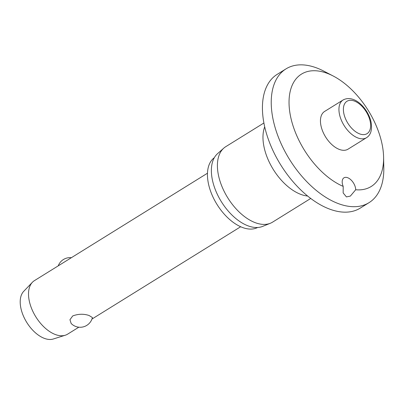 <?xml version="1.0" encoding="UTF-8"?>
<svg xmlns="http://www.w3.org/2000/svg" width="404" height="404" viewBox="0 0 404 404"><rect width="100%" height="100%" fill="white"/><g stroke="black" fill="none" stroke-linecap="round" stroke-linejoin="round"><path stroke-width="0.61" d="M346.43 196.915L343.163 192.94L343.193 186.39A9.449 5.368 -121.8 0 1 343.956 177.826A9.449 5.368 -121.8 0 1 347.046 177.518A9.449 5.368 -121.8 0 1 355.697 189.754L350.359 196.086L346.43 196.915M355.697 189.754A66.13 37.592 58.2 0 0 383.598 157.232A66.13 37.592 58.2 0 0 333.169 75.992A66.13 37.592 58.2 0 0 323.069 71.988A66.13 37.592 58.2 0 0 290.117 114.115A66.13 37.592 58.2 0 0 343.193 186.39M333.169 75.992L323.766 71.109A78.73 44.748 58.2 0 0 311.742 66.347A78.73 44.748 58.2 0 0 285.997 68.882A78.73 44.748 58.2 0 0 279.719 140.486A78.73 44.748 58.2 0 0 343.289 205.202A78.73 44.748 58.2 0 0 369.034 202.662A78.73 44.748 58.2 0 0 383.8 167.827L383.598 157.232M285.997 68.882L277.189 74.351A78.73 44.748 58.2 0 0 270.912 145.95A78.73 44.748 58.2 0 0 334.482 210.666A78.73 44.748 58.2 0 0 360.227 208.126L369.034 202.662M263.898 123.003L225.73 146.692A44.405 25.24 58.2 0 0 223.76 148.162A44.405 25.24 58.2 0 0 223.038 189.011A44.405 25.24 58.2 0 0 258.045 223.574A44.405 25.24 58.2 0 0 270.372 223.255A44.405 25.24 58.2 0 0 272.564 222.139L310.732 198.455M223.76 148.162L217.524 153.692A42.986 24.432 58.2 0 0 216.827 193.238A42.986 24.432 58.2 0 0 250.717 226.7A42.986 24.432 58.2 0 0 262.651 226.392L270.372 223.255M214.302 157.722A41.097 23.361 58.2 0 0 212.216 195.334A41.097 23.361 58.2 0 0 245.056 228.311A41.097 23.361 58.2 0 0 257.611 227.487M366.519 137.693L348.031 149.172A22.2 12.62 -121.8 0 1 340.769 149.884A22.2 12.62 -121.8 0 1 322.841 131.638A22.2 12.62 -121.8 0 1 324.614 111.443L343.102 99.965A22.2 12.62 58.2 0 0 339.572 114.736A22.2 12.62 58.2 0 0 359.257 138.41A22.2 12.62 58.2 0 0 366.519 137.693C370.933 134.906 372.412 129.558 370.963 121.644C367.943 108.393 354.278 94.031 343.102 99.965M207.459 173.225L34.421 280.634A31.492 17.902 58.2 0 0 32.406 282.27A31.492 17.902 58.2 0 0 32.82 311.312A31.492 17.902 58.2 0 0 57.343 335.163A31.492 17.902 58.2 0 0 65.276 335.224A31.492 17.902 58.2 0 0 67.64 334.143L78.841 327.195M89.042 315.484L92.415 317.549A12.595 12.595 0 0 1 71.149 323.478L69.953 319.716L72.725 315.928C78.275 313.863 83.714 313.716 89.042 315.484M32.406 282.27L23.705 291.34A28.341 16.11 58.2 0 0 24.073 317.478A28.341 16.11 58.2 0 0 46.142 338.941A28.341 16.11 58.2 0 0 53.288 339.001L65.276 335.224M264.696 126.836A44.405 25.24 58.2 0 0 271.735 166.857A44.405 25.24 58.2 0 0 303.611 195.289A44.405 25.24 58.2 0 0 307.651 196.036M360.828 134.264A19.054 10.827 58.2 0 0 370.089 120.978A19.054 10.827 58.2 0 0 353.197 100.662A19.054 10.827 58.2 0 0 343.935 113.948A19.054 10.827 58.2 0 0 360.828 134.264M91.96 319.049L240.678 226.74M71.367 257.702A12.595 12.595 0 0 0 58.247 265.847"/></g></svg>

